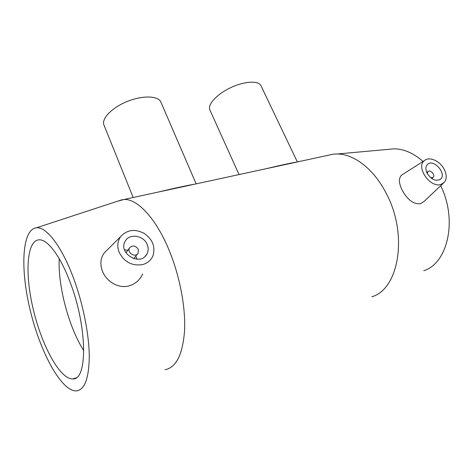 <?xml version="1.0" encoding="UTF-8"?>
<svg xmlns="http://www.w3.org/2000/svg" width="473" height="473" viewBox="0 0 473 473"><rect width="100%" height="100%" fill="white"/><g stroke="black" fill="none" stroke-linecap="round" stroke-linejoin="round"><path stroke-width="0.71" d="M133.173 197.501L104.013 125.179C101.092 118.9 111.687 107.732 127.136 101.512C142.55 95.203 158.153 95.694 160.85 102.02L160.968 102.286M194.391 184.245C189.567 184.925 173.248 188.443 158.201 192.079M239.031 174.584L209.947 110.061C207.209 104.846 216.51 94.411 230.351 87.824C244.157 81.161 258.412 80.345 260.954 85.684L261.072 85.938M296.742 162.085C294.029 162.334 280.477 165.26 266.4 168.654M427.32 173.638L427.905 171.598C430.211 169.074 435.739 175.158 433.156 177.393L430.678 177.73M427.237 173.479C425.422 169.712 425.469 166.733 427.385 164.533C433.162 158.153 447.133 173.502 440.611 179.096C436.053 181.697 431.595 179.823 427.237 173.479M138.323 249.389L138.122 253.144C135.532 258.116 126.598 252.783 129.537 248.006C132.629 244.949 135.562 245.41 138.323 249.389M135.769 256.159L137.129 259.234M124.505 249.779L127.87 250.241M147.28 244.742C148.581 248.183 148.398 251.376 146.731 254.326C140.215 266.577 117.948 253.327 125.12 241.378C129.164 232.964 143.969 235.323 147.28 244.742M119.007 251.938C116.955 246.214 117.523 241.082 120.698 236.553C127.018 229.718 134.846 228.666 144.188 233.384C152.72 239.456 155.635 246.953 152.933 255.881C150.928 260.416 147.387 263.343 142.302 264.661C131.731 266.074 123.961 261.835 119.007 251.938M441.155 184.381L444.336 182.312C446.879 178.9 446.819 174.519 444.153 169.168C439.973 160.956 429.383 156.226 424.535 160.507C415.347 166.839 430.353 188.567 441.155 184.381M443.319 183.27L424.145 201.368L420.456 203.751C413.532 204.354 407.46 199.848 402.239 190.252C398.751 183.276 398.52 178.244 401.542 175.152L402.825 174.336M142.657 274.027C140.014 279.856 135.591 283.77 129.395 285.775C118.617 289.115 106.064 281.411 102.292 270.816C99.921 264.07 100.554 258.116 104.178 252.96L107.814 249.348M326.683 155.605L333.631 154.103L337.426 153.973C354.301 154.127 374.196 169.393 386.417 193.741C408.305 234.75 398.792 289.305 371.849 296.76M117.405 201.267L123.961 199.494C137.401 198.625 156.315 218.644 169.405 250.962C179.894 276.599 185.718 307.568 184.553 330.787C182.708 354.573 176.193 367.556 165.006 369.738M440.688 185.753C457.746 219.986 447.742 263.384 423.725 270.745M387.553 149.427L394.328 148.812C404.096 149.013 413.662 153.234 423.033 161.464M83.78 350.653C68.869 327.564 57.818 285.917 59.226 258.696M70.779 283.977C87.428 328.12 87.475 380.203 72.913 378.903C60.225 379.671 42.026 346.153 33.441 310.087C24.643 274.033 26.518 239.858 39.383 239.799C47.962 239.527 61.035 257.016 70.779 283.977M73.912 279.212C83.201 304.541 89.149 334.748 89.279 356.683C88.9 379.092 84.407 390.503 75.798 390.917C60.733 390.444 40.034 351.457 30.195 310.193C20.138 268.936 21.864 229.222 36.468 227.785C46.425 226.537 62.129 246.8 73.912 279.212M160.85 102.02L196.159 183.867M260.954 85.684L297.363 161.955M431.701 178.51L432.848 177.629M426.764 172.491L427.905 171.598M439.825 179.693L440.611 179.096M129.537 248.006L125.954 252.807M137.477 253.971L133.8 258.684M146.731 254.326L145.063 256.401M424.535 160.507L401.542 175.152M120.698 236.553L104.178 252.954M123.961 199.494L333.631 154.103M394.328 148.812L337.426 153.973M72.913 378.903L76.052 377.844M36.468 227.785L122.46 199.612"/></g></svg>
